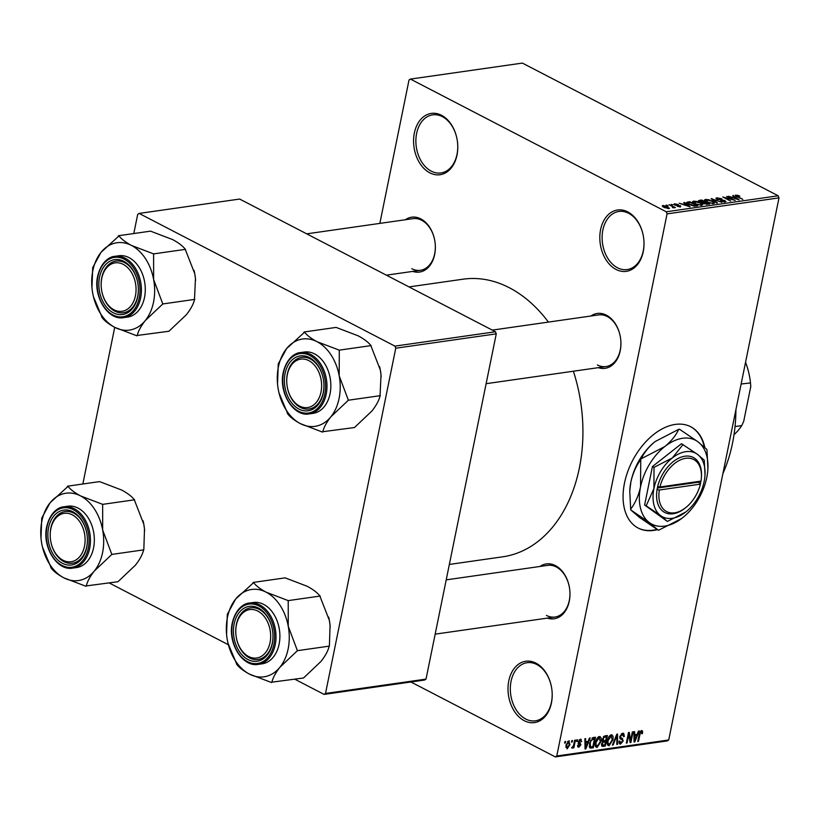 <?xml version="1.0" encoding="UTF-8"?>
<svg xmlns="http://www.w3.org/2000/svg" width="820" height="820" viewBox="0 0 820 820"><rect width="100%" height="100%" fill="white"/><g stroke="black" fill="none" stroke-linecap="round" stroke-linejoin="round"><path stroke-width="1.23" d="M441.529 115.302A30.975 21.884 81.9 0 1 457.058 139.236A30.975 21.884 81.9 0 1 457.56 142.711A30.975 21.884 81.9 0 1 429.823 172.835A30.975 21.884 81.9 0 1 414.356 133.014A30.975 21.884 81.9 0 1 441.529 115.302M457.068 139.287A29.346 20.736 -98.1 0 0 442.359 116.645A29.346 20.736 -98.1 0 0 432.663 114.851A29.346 20.736 -98.1 0 0 415.883 140.025A29.346 20.736 -98.1 0 0 431.269 171.165A29.346 20.736 -98.1 0 0 440.965 172.958A29.346 20.736 -98.1 0 0 457.55 142.67M535.962 663.154A30.975 21.884 81.9 0 1 551.491 687.098A30.975 21.884 81.9 0 1 551.993 690.573A30.975 21.884 81.9 0 1 524.257 720.698A30.975 21.884 81.9 0 1 508.789 680.866A30.975 21.884 81.9 0 1 535.962 663.154M551.501 687.15A29.346 20.736 -98.1 0 0 536.803 664.507A29.346 20.736 -98.1 0 0 527.096 662.714A29.346 20.736 -98.1 0 0 510.327 687.888A29.346 20.736 -98.1 0 0 525.702 719.017A29.346 20.736 -98.1 0 0 535.409 720.821A29.346 20.736 -98.1 0 0 551.983 690.532M627.771 211.909A30.975 21.884 81.9 0 1 643.3 235.852A30.975 21.884 81.9 0 1 643.803 239.327A30.975 21.884 81.9 0 1 616.066 269.452A30.975 21.884 81.9 0 1 600.599 229.62A30.975 21.884 81.9 0 1 627.771 211.909M643.31 235.893A29.346 20.736 -98.1 0 0 628.602 213.261A29.346 20.736 -98.1 0 0 618.905 211.468A29.346 20.736 -98.1 0 0 602.126 236.642A29.346 20.736 -98.1 0 0 617.511 267.771A29.346 20.736 -98.1 0 0 627.208 269.565A29.346 20.736 -98.1 0 0 643.792 239.276M704.78 447.3A57.062 36.049 117.4 0 0 690.737 426.759A57.062 36.049 117.4 0 0 675.239 424.422A57.062 36.049 117.4 0 0 627.649 471.848A57.062 36.049 117.4 0 0 638.185 528.07A57.062 36.049 117.4 0 0 653.673 530.417A57.062 36.049 117.4 0 0 657.425 529.659M637.96 527.957A57.062 36.049 117.4 0 0 653.222 530.181A57.062 36.049 117.4 0 0 657.045 529.412M539.96 566.466A27.716 19.588 81.9 0 1 555.437 565.615A27.716 19.588 81.9 0 1 569.336 587.038A27.716 19.588 81.9 0 1 569.777 590.144A27.716 19.588 81.9 0 1 547.34 618.116M546.417 615.42A26.086 18.429 -98.1 0 0 555.027 617.019A26.086 18.429 -98.1 0 0 569.777 590.103M569.336 587.089A26.086 18.429 -98.1 0 0 556.268 566.968A26.086 18.429 -98.1 0 0 547.647 565.37L446.213 579.863M405.346 219.75A27.716 19.588 81.9 0 1 420.824 218.899A27.716 19.588 81.9 0 1 434.723 240.321A27.716 19.588 81.9 0 1 435.164 243.427A27.716 19.588 81.9 0 1 412.726 271.399M411.794 268.704A26.086 18.429 -98.1 0 0 420.414 270.303A26.086 18.429 -98.1 0 0 435.154 243.376M434.723 240.362A26.086 18.429 -98.1 0 0 421.654 220.252A26.086 18.429 -98.1 0 0 413.034 218.653L306.711 233.843M590.912 316.007A27.716 19.588 81.9 0 1 606.39 315.157A27.716 19.588 81.9 0 1 620.289 336.579A27.716 19.588 81.9 0 1 620.73 339.685A27.716 19.588 81.9 0 1 598.293 367.657M597.37 364.961A26.086 18.429 -98.1 0 0 605.99 366.56A26.086 18.429 -98.1 0 0 620.73 339.644M620.299 336.63A26.086 18.429 -98.1 0 0 607.23 316.51A26.086 18.429 -98.1 0 0 598.61 314.911L492.277 330.111M409.016 286.918L463.054 279.189A140.22 99.066 81.9 0 1 509.384 287.769A140.22 99.066 81.9 0 1 548.406 322.086M410.441 79.089L666.25 211.775L778.19 195.785L522.381 63.089L410.441 79.089L409.016 80.022L379.844 223.399M568.762 740.901L569.972 744.601L567.132 748.885L565.902 745.257L568.762 740.901L569.428 740.993M574.707 740.183L575.435 740.081L573.867 747.789L573.139 747.891L573.385 746.661L572.237 748.158L571.632 747.84L573.436 745.78L574.707 740.183M572.237 748.158L571.632 747.84L572.237 748.158M580.437 739.23L581.708 741.454L580.949 741.7L580.16 740.337L578.941 741.68L580.929 744.775L578.838 747.215L577.608 745.247L578.356 745.011L579.043 746.118L580.17 745.042L578.172 741.977L580.437 739.23L581.165 739.322M579.351 739.742L580.611 740.399L579.227 739.855M578.182 741.936L580.345 742.961M577.669 746.6L578.11 747.112M577.577 745.524L579.043 746.118M580.068 744.437L578.623 743.842M589.98 747.973L589.498 743.268L593.342 737.518L595.474 737.221L593.311 747.819L590.051 748.024M601.583 745.698L602.997 746.436L601.542 744.058L602.782 741.721L602.31 739.261L605.16 735.837L607.415 735.509L605.252 746.108L602.075 746.343M616.824 734.166L617.532 734.064L617.532 744.355L616.784 744.468L616.968 735.345L613.145 744.98L612.386 745.093L616.824 734.166M632.333 731.952L633.06 731.85L630.908 742.448L630.129 742.551L628.786 734.495L627.064 742.992L626.336 743.094L628.489 732.496L629.268 732.383L630.611 740.429L632.333 731.952M641.486 730.517L642.572 731.081L642.49 733.572L641.732 733.818L641.301 731.737L640.358 732.649L638.483 741.362L637.755 741.464L639.221 734.269L641.588 730.497L642.572 731.081L641.588 730.497M640.43 731.173L641.599 731.778L640.369 731.255M778.19 195.785L779 197.876L667.06 213.876L556.77 755.978L668.71 739.978L667.275 740.911L555.345 756.911L556.77 755.978M779 197.876L668.71 739.978M638.421 731.081L639.19 730.968L634.823 741.885L634.055 741.997L633.891 731.727L634.649 731.614L634.639 734.689L637.15 734.33L638.421 731.081M621.929 738.215L623.261 740.849L620.607 744.047L619.059 741.198L619.817 740.952L620.832 742.817L622.544 740.921L622.534 739.876L620.381 738.953L619.797 736.596L622.688 733.193L623.661 733.316L624.368 736.432L623.61 736.668L622.37 734.443L620.525 736.473L620.935 737.867L622.575 738.451M621.457 733.705L623.056 734.535L621.263 733.869M619.141 743.289L620.607 744.047L619.705 743.935M618.957 742.09L620.832 742.817M622.534 739.876L619.92 738.492M607.528 744.908L609.065 745.698C607.21 745.288 606.656 743.607 607.374 740.655L608.87 736.739L611.279 734.822L613.032 736.186L613.011 739.722L609.065 745.698L608.184 745.575M611.279 734.822L612.181 734.956M595.586 746.61L597.124 747.409C595.269 746.999 594.705 745.318 595.433 742.356L596.929 738.451L599.338 736.534L601.091 737.897L601.07 741.423L597.124 747.409L596.242 747.276M599.338 736.534L600.24 736.657M589.416 738.082L590.174 737.969L585.808 748.885L585.039 748.998L584.875 738.728L585.644 738.625L585.624 741.7L588.145 741.341L589.416 738.082M576.778 739.886L577.505 739.783L577.198 741.3L576.47 741.403L576.778 739.886M571.796 740.603L572.524 740.501L572.216 742.008L571.489 742.11L571.796 740.603M564.939 741.577L565.667 741.475L565.359 742.992L564.631 743.094L564.939 741.577M410.902 681.984L555.345 756.911M666.117 205.113L667.972 205.594L666.117 205.113M671.108 204.405L672.953 204.877L671.108 204.405M683.736 202.601L684.495 202.489L690.143 206.876L679.206 203.247L682.937 204.262L685.458 203.903L683.736 202.601M692.654 202.048L693.535 201.136L696.856 201.474L700.259 202.765L702.566 204.785L701.592 205.308L694.755 203.616L692.562 201.648M704.595 200.346L705.477 199.424L708.798 199.762L712.201 201.064L714.507 203.073L713.533 203.606L706.697 201.915L704.503 199.936M716.875 197.794L721.938 198.829L717.736 198.276L717.602 199.188L724.982 200.541L725.064 201.956L720.534 201.054L724.132 201.484L724.234 200.633L723.199 200.254L716.895 199.301L715.87 198.276L716.875 197.794L716.608 199.137M717.736 198.276L717.52 199.588M725.966 201.515L725.064 201.956M724.019 201.997L724.234 200.633M732.752 195.59L739.148 199.875L728.211 196.246L731.952 197.261L734.464 196.902L732.752 195.59M737.477 195.221L739.804 196.134L736.473 195.99L742.817 199.352L736.76 196.687L735.786 195.088L737.395 195.611M736.668 195.57L736.38 196.482M735.14 195.416L735.786 195.088L735.591 196.011M726.653 196.462L735.243 200.439L725.095 197.722L730.671 201.084L722.82 197.015L732.947 199.721L726.653 196.462M711.145 198.686L721.866 202.345L712.467 199.096L717.479 202.97L716.721 203.083L711.145 198.686M699.48 200.346L701.735 200.029L709.587 204.098L703.355 203.688L699.573 201.863L698.425 200.787L699.48 200.346L699.214 201.659M687.662 202.038L689.794 201.73L697.646 205.81L694.314 206.189L688.882 204.487L686.545 202.53L687.662 202.038L687.355 203.575M674.419 204.877L674.624 203.832L678.242 204.528L675.393 204.262L676.008 205.102L680.59 205.82L680.579 206.896L677.258 206.291L679.975 205.984L674.716 205.041L674.624 203.832L673.855 204.211M675.393 204.262L675.219 205.277M680.364 206.917L680.59 205.82L680.579 206.896M679.636 206.927L679.975 205.984M669.028 204.703L675.465 207.562L672.974 207.778L672.369 207.327L673.015 206.865L669.028 204.703M673.691 207.86L673.825 207.193L673.978 207.839M672.912 207.726L673.015 206.865M662.724 206.619L662.949 205.502L667.941 206.742L668.874 208.567L663.944 207.357L662.949 205.502L662.222 205.892M669.602 208.177L668.874 208.567M495.454 331.752L239.645 199.055L139.133 213.425L394.933 346.122L495.454 331.752L496.264 333.853L395.752 348.213L325.509 693.464L426.021 679.103L424.596 680.036L324.074 694.396L325.509 693.464M496.264 333.853L426.021 679.103M109.255 582.969L228.411 644.766M294.831 679.226L324.074 694.396M139.133 213.425L137.698 214.358L133.803 233.536M114.718 327.334L82.84 483.995M395.752 348.213L394.933 346.122M573.385 371.224A140.22 99.066 81.9 0 1 502.732 556.811L449.35 564.437M667.06 213.876L666.25 211.775M735.919 409.621A133.701 94.464 81.9 0 1 722.912 473.55M733.387 196.082L733.51 195.488M734.341 197.528L734.464 196.902M736.749 198.696L735.14 197.415L733.111 197.702L736.749 198.696M724.685 201.997L724.982 200.541M711.739 199.147L711.862 198.583M712.354 199.639L712.467 199.096M705.159 200.961L705.477 199.424M712.498 203.647L713.349 202.735L713.164 203.637M709.454 203.052L712.611 203.124C713.738 202.683 713.359 202.027 711.463 201.156L706.399 199.895L705.497 201.207M707.363 202.243L709.525 202.694M706.399 199.895L707.445 201.822M701.612 200.654L701.735 200.029M707.947 203.729L705.6 202.509L703.55 202.858L703.96 203.514L707.947 203.729L707.814 204.354M703.878 203.924L703.55 202.858M704.677 202.038L701.93 200.603L699.737 200.982L700.3 201.751L704.677 202.038L704.554 202.663M702.996 203.473L703.242 202.243M700.218 202.161L699.737 200.982M693.218 202.673L693.535 201.136M700.557 205.348L701.407 204.436L701.223 205.348M697.512 204.764L700.669 204.836C701.797 204.395 701.418 203.739 699.521 202.868L694.458 201.607L693.556 202.909M695.421 203.944L697.584 204.405M694.458 201.607L695.503 203.524M689.671 202.355L689.794 201.73M696.006 205.43L689.989 202.314L687.99 203.35L693.525 205.687L696.006 205.43L695.872 206.056M694.601 206.189L694.714 205.615M687.877 203.924L688.677 202.499M684.382 203.083L684.495 202.489M685.325 204.528L685.458 203.903M687.734 205.697L686.125 204.416L684.105 204.703L687.734 205.697M667.982 208.598L668.474 207.921L668.341 208.608M664.528 207.644L668.074 208.147L667.213 206.855L663.749 205.922L663.195 206.937M663.749 205.922L664.62 207.224M641.824 733.223L642.49 733.572M639.764 732.342L640.358 732.649M637.847 741.034L638.483 741.362M634.044 741.485L634.823 741.885M633.932 734.33L634.639 734.689M635.346 738.789L636.658 735.612L634.629 735.899L634.608 740.849L635.346 738.789M634.834 734.669L636.658 735.612M634.034 740.542L634.608 740.849M633.952 735.54L634.629 735.899M630.037 741.997L630.908 742.448M628.151 734.166L628.786 734.495M626.418 742.664L627.064 742.992M629.698 739.958L630.611 740.429M623.672 736.073L624.368 736.432M619.899 736.145L620.525 736.473M622.605 740.511L623.261 740.849M616.794 743.966L617.532 744.355M616.455 735.079L616.968 735.345M612.55 744.673L613.145 744.98M610.716 734.986L613.032 736.186M612.366 739.384L613.011 739.722M609.311 744.457L612.284 739.804L611.033 736.063L608.091 740.583L607.917 742.93L609.311 744.457L607.159 743.576M607.128 742.52L607.917 742.93M607.466 740.255L608.091 740.583M609.926 735.489L611.689 736.155L610.111 735.335M603.438 745.165L605.252 746.108M604.781 744.98L605.426 741.813L603.274 742.213L602.3 743.771L603.52 745.154L604.781 744.98M602.198 740.132L605.426 741.813M601.46 744.57L603.52 745.154M601.695 743.463L602.3 743.771M602.618 741.874L603.274 742.213M605.672 740.573L606.431 736.852L604.114 737.313L603.038 739.148L604.248 740.778L605.672 740.573M604.668 735.94L606.431 736.852M602.198 740.111L604.248 740.778M602.413 738.82L603.038 739.148M603.315 736.903L604.114 737.313M603.715 736.462L604.893 737.077M598.774 736.688L601.091 737.897M600.424 741.095L601.07 741.423M597.37 746.169L600.342 741.516L599.092 737.764L596.15 742.284L595.976 744.642L597.37 746.169L595.217 745.288M595.187 744.232L595.976 744.642M595.525 741.957L596.15 742.284M597.985 737.19L599.748 737.867L598.169 737.047M591.497 746.876L593.311 747.819M592.839 746.682L594.49 738.564L591.046 740.552L590.226 743.186L590.564 746.805L592.839 746.682M592.757 737.662L594.49 738.564M589.231 746.118L590.564 746.805M589.59 742.858L590.226 743.186M590.441 740.245L591.046 740.552M591.948 738.102L593.188 738.748M585.039 748.486L585.808 748.885M584.916 741.331L585.624 741.7M586.341 745.79L587.643 742.612L585.624 742.899L585.593 747.85L586.341 745.79M585.828 741.669L587.643 742.612M585.019 747.553L585.593 747.85M584.937 742.551L585.624 742.899M580.97 741.075L581.708 741.454M578.336 741.362L578.941 741.68M578.161 743.351L580.929 744.775M576.562 740.972L577.198 741.3M573.221 747.461L573.867 747.789M571.581 741.68L572.216 742.008M569.326 744.263L569.972 744.601M567.378 747.778L569.244 744.714L568.516 742.008L566.651 745.083L567.378 747.778L565.718 747.071M566.015 744.755L566.651 745.083M567.594 741.526L568.926 742.069L567.707 741.434M564.724 742.664L565.359 742.992M704.277 446.838A57.062 36.049 117.4 0 0 690.512 426.646M118.562 235.719L150.542 231.148L172.63 239.583C178.493 242.74 182.675 245.918 185.166 249.106L194.75 273.675L195.457 278.636L194.473 299.771C193.397 304.21 190.711 309.181 186.417 314.675L168.92 331.26L137.248 335.452C138.324 331.003 141.009 326.032 145.294 320.548L162.801 303.954L153.637 279.579L153.607 253.892L131.518 245.457C125.655 242.3 121.473 239.122 118.972 235.934L101.055 252.304L92.701 267.597L91.953 287.687M92.721 293.273A44.116 31.17 -98.1 0 0 92.732 293.304L92.721 293.273A44.116 31.17 81.9 0 1 92.024 288.353A44.116 31.17 81.9 0 1 92.824 270.682A44.116 31.17 81.9 0 1 101.055 252.304A44.116 31.17 81.9 0 1 131.518 245.457A44.116 31.17 81.9 0 1 153.637 279.579A44.116 31.17 81.9 0 1 145.294 320.548A44.116 31.17 81.9 0 1 114.841 327.395L136.94 335.831M93.008 267.207A50.635 35.772 -98.1 0 0 92.906 267.699A50.635 35.772 -98.1 0 0 92.803 268.191M99.538 277.191A27.716 19.588 81.9 0 1 118.726 259.653A27.716 19.588 81.9 0 1 137.739 282.757A27.716 19.588 81.9 0 1 138.19 285.872A27.716 19.588 81.9 0 1 137.678 296.973A27.716 19.588 81.9 0 1 113.375 312.82A27.716 19.588 81.9 0 1 99.538 277.191M137.698 296.225A26.086 18.429 -98.1 0 0 138.18 285.821A26.086 18.429 81.9 0 1 123.441 312.738A26.086 18.429 -98.1 0 0 137.698 296.225M137.75 282.808A26.086 18.429 -98.1 0 0 116.061 261.088A26.086 18.429 -98.1 0 0 101.803 277.601A26.086 18.429 -98.1 0 0 101.331 288.107A24.456 17.281 -98.1 0 0 101.731 290.895A24.456 17.281 -98.1 0 0 109.921 306.885A24.456 17.281 -98.1 0 0 133.742 301.217A24.456 17.281 -98.1 0 0 127.295 267.279A24.456 17.281 -98.1 0 0 108.804 265.69A24.456 17.281 -98.1 0 0 101.331 288.148L101.321 288.056A26.086 18.429 81.9 0 1 116.061 261.088A26.086 18.429 81.9 0 1 129.017 265.793A26.086 18.429 81.9 0 1 137.75 282.808M123.676 317.647L127.561 317.094A30.975 21.884 -98.1 0 0 144.494 297.486A30.975 21.884 -98.1 0 0 118.797 255.758L114.913 256.311A30.975 21.884 81.9 0 1 140.609 298.039A30.975 21.884 81.9 0 1 123.676 317.647C107.943 320.805 92.865 296.245 97.693 276.073C101.485 260.545 110.72 256.424 114.913 256.311M93.439 296.635L102.305 317.873C104.816 321.071 108.998 324.248 114.841 327.395A44.116 31.17 -98.1 0 1 92.732 293.304L92.732 293.304M185.586 249.331L153.607 253.892M194.781 299.382L162.801 303.954M194.032 270.333A44.116 31.17 81.9 0 1 194.75 273.675A44.116 31.17 81.9 0 1 194.75 273.706A44.116 31.17 81.9 0 1 195.457 278.626A44.116 31.17 81.9 0 1 195.611 280.358M101.731 290.936A26.086 18.429 -98.1 0 0 123.441 312.738A26.086 18.429 81.9 0 1 110.485 308.043A26.086 18.429 81.9 0 1 101.742 290.987L101.731 290.895M162.483 304.333A50.635 35.772 -98.1 0 0 162.688 303.359M153.719 254.497A50.635 35.772 -98.1 0 0 153.186 253.677M118.972 235.934A50.635 35.772 -98.1 0 0 118.244 236.098M101.772 317.053A50.635 35.772 -98.1 0 0 102.305 317.873M136.52 335.616A50.635 35.772 -98.1 0 0 137.248 335.452M67.906 513.361A24.456 17.281 -98.1 0 0 50.379 538.607A24.456 17.281 -98.1 0 0 50.768 541.354A24.456 17.281 -98.1 0 0 67.394 561.71A24.456 17.281 -98.1 0 0 85.106 540.298A24.456 17.281 -98.1 0 0 67.906 513.361M50.778 541.395A26.086 18.429 -98.1 0 0 72.488 563.197A26.086 18.429 -98.1 0 0 86.746 546.684A26.086 18.429 -98.1 0 0 87.227 536.28A26.086 18.429 81.9 0 1 72.488 563.197A26.086 18.429 81.9 0 1 68.521 563.166A26.086 18.429 81.9 0 1 50.789 541.446L50.768 541.354M50.368 538.514A26.086 18.429 81.9 0 1 65.108 511.547A26.086 18.429 81.9 0 1 69.075 511.588A26.086 18.429 81.9 0 1 86.797 533.266A26.086 18.429 -98.1 0 0 65.108 511.547A26.086 18.429 -98.1 0 0 50.84 528.059A26.086 18.429 -98.1 0 0 50.379 538.566L50.368 538.514M303.923 407.519A24.456 17.281 -98.1 0 0 321.624 386.107A24.456 17.281 -98.1 0 0 304.435 359.16A24.456 17.281 -98.1 0 0 286.908 384.416A24.456 17.281 -98.1 0 0 287.297 387.153A24.456 17.281 -98.1 0 0 303.923 407.519M305.593 357.387A26.086 18.429 81.9 0 1 323.326 379.065A27.716 19.588 81.9 0 1 323.756 382.13A27.716 19.588 81.9 0 1 323.254 393.231A27.716 19.588 81.9 0 1 298.941 409.088A27.716 19.588 81.9 0 1 285.104 373.448A27.716 19.588 81.9 0 1 304.292 355.911A27.716 19.588 81.9 0 1 323.316 379.024A26.086 18.429 -98.1 0 0 301.627 357.356A26.086 18.429 81.9 0 1 305.593 357.387M287.308 387.194A26.086 18.429 -98.1 0 0 309.017 409.006A26.086 18.429 -98.1 0 0 323.275 392.493A26.086 18.429 -98.1 0 0 323.756 382.079A26.086 18.429 81.9 0 1 309.017 409.006A26.086 18.429 81.9 0 1 305.05 408.965A26.086 18.429 81.9 0 1 287.318 387.245L287.297 387.153M286.908 384.416L286.897 384.324A26.086 18.429 81.9 0 1 301.627 357.356A26.086 18.429 -98.1 0 0 287.369 373.869A26.086 18.429 -98.1 0 0 286.897 384.365M244.534 653.601A24.456 17.281 -98.1 0 0 268.355 647.943A24.456 17.281 -98.1 0 0 261.908 613.995A24.456 17.281 -98.1 0 0 243.427 612.417A24.456 17.281 -98.1 0 0 235.945 634.864A24.456 17.281 -98.1 0 0 236.344 637.611A24.456 17.281 -98.1 0 0 244.534 653.601M263.63 612.509A26.086 18.429 81.9 0 1 272.363 629.524A27.716 19.588 81.9 0 1 272.804 632.589A27.716 19.588 81.9 0 1 272.291 643.69A27.716 19.588 81.9 0 1 247.988 659.546A27.716 19.588 81.9 0 1 234.151 623.907A27.716 19.588 81.9 0 1 253.339 606.37A27.716 19.588 81.9 0 1 272.353 629.483A26.086 18.429 -98.1 0 0 250.674 607.815A26.086 18.429 81.9 0 1 263.63 612.509M236.344 637.652A26.086 18.429 -98.1 0 0 258.054 659.464A26.086 18.429 -98.1 0 0 272.312 642.952A26.086 18.429 -98.1 0 0 272.793 632.538A26.086 18.429 81.9 0 1 258.054 659.464A26.086 18.429 81.9 0 1 245.098 654.76A26.086 18.429 81.9 0 1 236.355 637.704L236.344 637.611M235.945 634.864L235.934 634.782A26.086 18.429 81.9 0 1 250.674 607.815A26.086 18.429 -98.1 0 0 236.416 624.327A26.086 18.429 -98.1 0 0 235.945 634.823M735.027 426.564L741.731 425.611L743.699 421.377L750.782 386.579L750.464 382.673A57.062 40.324 -98.1 0 0 749.582 376.616A57.062 40.324 -98.1 0 0 745.544 362.327M749.582 376.616L749.603 376.708A55.432 39.165 81.9 0 1 750.495 382.93L741.136 384.006M734.023 434.61A57.062 40.324 -98.1 0 0 741.731 425.611M41.769 543.732L41.769 543.762A44.116 31.17 81.9 0 1 41.769 543.732A44.116 31.17 81.9 0 1 41.061 538.812A44.116 31.17 81.9 0 1 50.102 502.762A44.116 31.17 81.9 0 1 80.555 495.915A44.116 31.17 -98.1 0 1 102.674 530.038A44.116 31.17 81.9 0 1 102.572 552.629A44.116 31.17 81.9 0 1 94.341 571.007L111.838 554.412L102.674 530.038L102.654 504.351L80.555 495.915C74.692 492.758 70.52 489.581 68.019 486.393L50.102 502.762L41.738 518.055L41 538.145M111.53 554.791A50.635 35.772 -98.1 0 0 111.633 554.31A50.635 35.772 -98.1 0 0 111.725 553.818M86.725 547.432A27.716 19.588 81.9 0 1 62.412 563.278A27.716 19.588 81.9 0 1 48.575 527.649A27.716 19.588 81.9 0 1 67.773 510.112A27.716 19.588 81.9 0 1 86.787 533.215A27.716 19.588 81.9 0 1 87.227 536.331A27.716 19.588 81.9 0 1 86.725 547.432M93.541 547.944A30.975 21.884 -98.1 0 0 67.835 506.217L63.96 506.77A30.975 21.884 81.9 0 1 89.657 548.498A30.975 21.884 81.9 0 1 72.724 568.106L76.608 567.553A30.975 21.884 -98.1 0 0 93.541 547.944M67.599 486.178L99.579 481.606L121.678 490.042C127.541 493.199 131.712 496.377 134.213 499.564L143.797 524.164L144.494 529.095L143.818 549.841L111.838 554.412M134.634 499.79L102.654 504.351M143.818 549.841L143.51 550.23C142.434 554.668 139.748 559.64 135.464 565.134L117.967 581.718L86.295 585.91C87.361 581.462 90.046 576.491 94.341 571.007A44.116 31.17 81.9 0 1 63.888 577.854L85.977 586.29M42.476 547.094L51.352 568.332C53.864 571.53 58.035 574.707 63.888 577.854A44.116 31.17 81.9 0 1 41.769 543.762L41.769 543.762M143.08 520.792A44.116 31.17 81.9 0 1 143.787 524.134A44.116 31.17 81.9 0 1 143.797 524.164A44.116 31.17 81.9 0 1 144.494 529.084A44.116 31.17 81.9 0 1 144.648 530.817M42.045 517.666A50.635 35.772 -98.1 0 0 41.851 518.65M50.819 567.512A50.635 35.772 -98.1 0 0 51.352 568.332M85.557 586.074A50.635 35.772 -98.1 0 0 86.295 585.91M102.756 504.956A50.635 35.772 -98.1 0 0 102.233 504.136M68.019 486.393A50.635 35.772 -98.1 0 0 67.291 486.557M304.128 331.977L336.108 327.405L358.207 335.841C364.07 338.998 368.241 342.176 370.742 345.374L380.326 369.963L381.023 374.904L380.039 396.029C378.963 400.478 376.277 405.439 371.983 410.933L354.486 427.527L322.813 431.709C323.89 427.261 326.575 422.3 330.87 416.806L348.367 400.221L339.203 375.837L339.285 350.755L338.752 349.945L317.084 341.725C311.221 338.568 307.039 335.39 304.548 332.192L286.631 348.572L278.267 363.854L277.529 383.944M279.005 392.893L287.882 414.131C290.382 417.329 294.564 420.506 300.417 423.653A44.116 31.17 -98.1 0 1 278.298 389.561L278.298 389.561A44.116 31.17 -98.1 0 0 278.298 389.561L278.298 389.561A44.116 31.17 81.9 0 1 277.59 384.621A44.116 31.17 81.9 0 1 278.39 366.94A44.116 31.17 81.9 0 1 286.631 348.572A44.116 31.17 81.9 0 1 317.084 341.725A44.116 31.17 81.9 0 1 339.203 375.837A44.116 31.17 81.9 0 1 330.87 416.806A44.116 31.17 81.9 0 1 300.417 423.653L322.506 432.099M278.574 363.475A50.635 35.772 -98.1 0 0 278.472 363.957A50.635 35.772 -98.1 0 0 278.38 364.449M309.242 413.905L313.127 413.352A30.975 21.884 -98.1 0 0 330.06 393.743A30.975 21.884 -98.1 0 0 304.363 352.026L300.479 352.579A30.975 21.884 81.9 0 1 326.186 394.297A30.975 21.884 81.9 0 1 309.242 413.905C293.519 417.062 278.441 392.513 283.259 372.341C287.061 356.803 296.286 352.692 300.479 352.579M371.163 345.589L339.172 350.16M380.347 395.65L348.367 400.221M379.609 366.601A44.116 31.17 81.9 0 1 380.316 369.933A44.116 31.17 81.9 0 1 380.326 369.963A44.116 31.17 81.9 0 1 381.023 374.883A44.116 31.17 81.9 0 1 381.177 376.626M348.059 400.601A50.635 35.772 -98.1 0 0 348.254 399.617M339.285 350.755A50.635 35.772 -98.1 0 0 338.752 349.945M304.548 332.192A50.635 35.772 -98.1 0 0 303.82 332.356M287.348 413.311A50.635 35.772 -98.1 0 0 287.882 414.131M322.086 431.873A50.635 35.772 -98.1 0 0 322.813 431.709M228.052 643.351L236.918 664.589C239.43 667.787 243.612 670.965 249.454 674.112A44.116 31.17 81.9 0 1 227.345 640.02L227.345 640.02A44.116 31.17 81.9 0 1 226.638 635.08A44.116 31.17 81.9 0 1 235.668 599.03A44.116 31.17 81.9 0 1 266.131 592.183A44.116 31.17 -98.1 0 1 288.25 626.295A44.116 31.17 81.9 0 1 288.148 648.897A44.116 31.17 81.9 0 1 279.907 667.265L297.414 650.68L288.25 626.295L288.22 600.619L266.131 592.183C260.268 589.026 256.086 585.849 253.595 582.651L235.668 599.03L227.314 614.313L226.566 634.403M297.096 651.059A50.635 35.772 -98.1 0 0 297.199 650.567A50.635 35.772 -98.1 0 0 297.301 650.075M279.107 644.202A30.975 21.884 -98.1 0 0 253.411 602.485L249.526 603.038A30.975 21.884 81.9 0 1 275.223 644.756A30.975 21.884 81.9 0 1 258.29 664.364L262.174 663.81A30.975 21.884 -98.1 0 0 279.107 644.202M253.175 582.436L285.155 577.864L307.244 586.3C313.107 589.457 317.289 592.634 319.779 595.832L329.363 620.391L330.07 625.352L329.394 646.109L297.414 650.68M320.2 596.048L288.22 600.619M329.394 646.109L329.087 646.488C328.01 650.936 325.325 655.897 321.03 661.391L303.533 677.986L271.861 682.168C272.937 677.72 275.622 672.759 279.907 667.265A44.116 31.17 81.9 0 1 249.454 674.112L271.553 682.547M328.656 617.06A44.116 31.17 81.9 0 1 329.363 620.391A44.116 31.17 81.9 0 1 329.363 620.422A44.116 31.17 81.9 0 1 330.07 625.342A44.116 31.17 81.9 0 1 330.224 627.085M227.622 613.934A50.635 35.772 -98.1 0 0 227.417 614.908M236.396 663.769A50.635 35.772 -98.1 0 0 236.918 664.589M271.133 682.332A50.635 35.772 -98.1 0 0 271.861 682.168M288.332 601.214A50.635 35.772 -98.1 0 0 287.799 600.404M253.595 582.651A50.635 35.772 -98.1 0 0 252.857 582.815M701.407 477.424A29.346 18.542 117.4 0 0 684.269 458.575A29.346 18.542 117.4 0 0 659.946 486.988L700.997 481.114A29.346 18.542 117.4 0 0 701.407 477.424L701.469 476.389A30.975 19.567 117.4 0 0 683.347 456.504A30.975 19.567 117.4 0 0 657.681 486.567L657.035 489.601L659.331 490.011L700.382 484.148L700.895 481.135M659.331 490.011A29.346 18.542 117.4 0 0 685.745 507.621A29.346 18.542 117.4 0 0 700.382 484.148M657.066 489.591A30.975 19.567 117.4 0 0 684.936 508.267L685.745 507.621M705.015 474.831L704.267 460.184L697.482 454.341L681.481 443.722L652.443 466.549L644.612 505.017L667.398 521.469L685.858 511.946A35.865 22.663 117.4 0 0 704.175 481.391A35.865 22.663 117.4 0 0 705.005 475.036A35.865 22.663 117.4 0 0 697.482 454.341A35.865 22.663 117.4 0 0 672.349 457.929L654.011 467.359L652.443 466.549M683.05 444.532L672.349 457.929A35.865 22.663 117.4 0 0 653.919 488.577L646.18 505.827L644.612 505.017M654.011 467.359L653.919 488.577A35.865 22.663 117.4 0 0 660.612 515.626L667.398 521.469M646.18 505.827L660.612 515.626A35.865 22.663 117.4 0 0 685.735 512.039A35.865 22.663 117.4 0 0 685.858 511.946L685.858 511.946M682.486 517.851A47.283 29.868 117.4 0 0 682.65 517.727A47.283 29.868 117.4 0 0 706.778 477.455A47.283 29.868 117.4 0 0 707.885 469.071A47.283 29.868 117.4 0 0 697.953 441.795A47.283 29.868 117.4 0 0 664.835 446.531A47.283 29.868 117.4 0 0 640.533 486.926A47.283 29.868 117.4 0 0 649.358 522.586A47.283 29.868 117.4 0 0 682.486 517.851L682.65 517.727M707.896 468.804L707.004 450.17A54.294 34.296 117.4 0 0 706.799 449.37L697.953 441.795L679.462 429.208A54.294 34.296 117.4 0 0 678.724 429.321C675.905 435.471 671.283 441.211 664.835 446.531L641.301 458.728C644.11 452.578 648.743 446.838 655.18 441.519L678.724 429.321M655.026 441.652L655.18 441.519A47.283 29.868 -62.6 0 0 655.026 441.652L655.026 441.652A47.283 29.868 -62.6 0 0 630.887 481.924C632.855 473.273 636.146 465.842 640.748 459.641L640.533 486.926C638.565 495.577 635.274 503.008 630.672 509.21L629.75 490.883L630.887 481.924A47.283 29.868 -62.6 0 0 629.78 490.309L629.75 490.883M658.204 530.161L639.713 517.584L630.867 510.009L649.358 522.586L658.204 530.161A54.294 34.296 117.4 0 0 658.952 530.058L681.615 518.527M630.672 509.21A54.294 34.296 117.4 0 0 630.867 510.009M641.301 458.728A54.294 34.296 117.4 0 0 640.748 459.641M659.946 486.988L657.681 486.567M657.343 488.074L698.189 482.232L698.343 481.494M698.189 482.232L700.434 483.4M713.277 200.357L713.39 199.783M706.563 204.487L706.676 203.913M676.93 205.676L677.033 205.164M639.333 733.756L639.969 734.084M633.993 738.389L634.639 738.728M615.769 736.78L616.312 737.067M602.3 741.095L604.063 742.008M589.416 747.143L591.281 748.106M584.988 745.39L585.634 745.728M578.264 743.566L579.32 744.119M97.969 276.371A30.002 21.197 -98.1 0 0 112.945 314.941A30.002 21.197 -98.1 0 0 139.256 297.793A30.002 21.197 -98.1 0 0 124.281 259.222A30.002 21.197 -98.1 0 0 97.969 276.371M88.293 548.252A30.002 21.197 -98.1 0 0 73.318 509.681A30.002 21.197 -98.1 0 0 47.006 526.829A30.002 21.197 -98.1 0 0 61.982 565.4A30.002 21.197 -98.1 0 0 88.293 548.252M283.535 372.628A30.002 21.197 -98.1 0 0 298.511 411.199A30.002 21.197 -98.1 0 0 324.822 394.051A30.002 21.197 -98.1 0 0 309.847 355.48A30.002 21.197 -98.1 0 0 283.535 372.628M273.87 644.51A30.002 21.197 -98.1 0 0 258.894 605.939A30.002 21.197 -98.1 0 0 232.583 623.087A30.002 21.197 -98.1 0 0 247.558 661.658A30.002 21.197 -98.1 0 0 273.87 644.51M736.329 195.754L736.206 196.39M717.018 198.604L716.885 199.291M724.788 201.187L724.624 201.997M703.396 203.011L703.263 203.637M699.614 201.125L699.47 201.802M687.724 202.888L687.549 203.708M674.921 204.477L674.798 205.082M680.241 206.261L680.108 206.937M673.24 207.163L673.107 207.798M620.935 737.867L619.705 737.221M622.195 739.548L619.838 738.328M579.176 742.5L578.172 741.977M579.935 744.345L578.202 743.453M420.414 270.303L386.363 275.171M486.127 383.688L605.99 366.56M555.027 617.019L435.164 634.147M63.96 506.77C59.768 506.883 50.532 511.003 46.74 526.532C41.912 546.704 56.99 571.263 72.724 568.106M249.526 603.038C245.334 603.151 236.098 607.261 232.306 622.8C227.478 642.972 242.556 667.521 258.29 664.364M707.885 469.071L707.916 468.497"/></g></svg>
